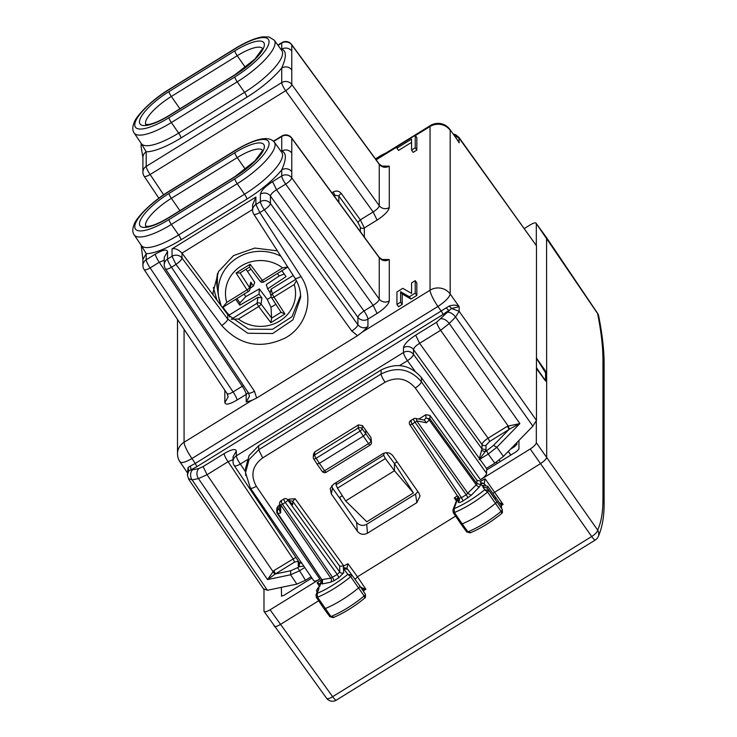 <?xml version="1.0" encoding="UTF-8"?>
<svg xmlns="http://www.w3.org/2000/svg" width="737" height="737" viewBox="0 0 737 737"><rect width="100%" height="100%" fill="white"/><g stroke="black" fill="none" stroke-linecap="round" stroke-linejoin="round"><path stroke-width="1.11" d="M250.184 288.231L253.39 286.094L254.753 282.363L246.057 269.235M259.323 288.895L245.826 296.615L239.93 302.916L239.792 305.192L259.046 294.174L259.323 288.895L267.291 299.452L271.013 307.301L275.868 304.307M277.425 273.519L279.166 276.007L266.269 284.593L267.642 288.858L270 292.497M279.166 276.007L284.224 274.026M281.921 270.737L286.02 276.605L267.642 288.858M235.693 299.323L239.792 305.192M223.053 307.099A42.884 40.305 180 0 0 229.225 315.031L257.932 297.287L261.921 297.978L259.046 294.174M253.39 286.094L250.801 282.105L249.511 287.541A2.92 0.857 147.1 0 1 247.024 289.881L226.784 302.391L222.795 307.172L221.551 306.666M251.151 284.123L250.801 282.105M293.215 275.463L271.124 289.125L270.23 292.847M295.703 279.378L272.395 293.796A2.92 2.755 164.7 0 0 271.52 297.564A2.92 0.857 -32.9 0 0 271.548 297.647A2.92 0.857 -32.9 0 0 273.998 297.057A2.92 0.553 58.3 0 1 272.395 293.796L271.124 289.125M271.612 297.711L281.055 312.313L284.952 313.962L273.998 297.057L294.247 284.537L296.431 280.696M281.046 312.313L271.612 318.144L270.866 322.668L284.952 313.962M271.603 318.154L271.013 307.301M261.921 297.978L261.055 304.031A2.92 2.662 -171.9 0 0 257.075 303.257A2.92 0.553 58.3 0 0 258.687 306.528L238.438 319.038L231.243 319.232M249.438 267.144L239.866 273.058L249.438 267.144L260.014 281.166A2.92 0.811 -37 0 0 262.344 280.41A2.92 0.553 -121.7 0 0 263.883 281.893A2.92 0.553 -121.7 0 0 263.947 281.727M287.826 267.089L263.883 281.893A2.92 2.92 0 0 1 260.014 281.166A2.92 0.811 -37 0 1 259.968 281.073L249.447 267.135L250.156 264.261L262.344 280.41L282.584 267.89L287.725 266.923M239.986 272.966L236.07 272.976L250.156 264.261M236.07 272.976L247.024 289.881A2.92 0.553 -121.7 0 0 248.562 291.364A2.92 0.553 -121.7 0 0 248.627 291.198A2.92 2.708 -166.7 0 0 249.511 287.541L240.05 272.948M229.585 316.956L229.225 315.031M223.339 306.96L222.795 307.172M397.105 461.85L394.452 463.49L386.317 452.665M336.431 482.413L335.98 484.78L337.463 488.17L345.662 500.902L394.452 470.74L413.448 492.915L394.452 463.49L394.452 470.74L385.34 458.571L383.682 455.282L384.134 453.108M342.327 495.715L339.564 497.429L341.609 500.976M341.535 500.865L339.564 497.429M413.448 492.915L366.796 521.759L345.662 500.902M252.598 209.474L182.002 253.123L227.761 314.681L248.562 329.163L272.579 329.292L292.018 316.68L300.595 295.353M227.761 314.681L227.761 319.149L247.77 333.262L272.699 333.529L292.921 319.84L300.65 297.462L300.41 293.298M252.598 210.183L252.598 204.84L255.886 197.019L255.886 204.453L259.829 212.578A7.296 2.008 147.2 0 1 253.758 214.126A7.296 7.296 0 0 1 252.598 210.183L252.598 210.183A7.296 6.863 180 0 1 255.886 204.453L260.382 201.662A7.296 1.373 58.3 0 0 264.325 209.796A7.296 1.944 -35.8 0 0 270.424 203.523L270.424 196.033A7.296 6.863 180 0 0 260.382 194.172L260.382 201.662A7.296 6.863 0 0 1 270.424 203.523L357.896 324.75C360.706 327.974 364.05 328.619 367.938 326.694L362.291 332.083L430.04 290.203A14.602 13.717 180 0 1 450.187 294.017L450.187 130.329A14.602 13.717 180 0 0 430.04 126.506L430.04 290.203A14.602 2.745 -121.7 0 0 437.925 306.454C445.295 301.534 449.386 297.389 450.187 294.017L459.169 306.703L451.477 308.462L436.682 322.17A7.296 1.373 58.3 0 0 440.625 330.296L508.088 425.866L509.479 429.137L508.926 429.533A2.92 0.553 58.3 0 0 507.351 426.281L488.087 438.193L489.663 441.445L508.926 429.533L493.532 445.351L486.632 450.795L488.226 454.066L494.813 463.186L503.435 456.396L532.888 426.133L455.558 317.011L449.248 323.497C446.558 320.134 443.803 318.559 440.993 318.771M351.798 331.014L357.528 335.685L256.679 398.035L251.824 400.394L246.176 401.978L249.465 396.211L248.433 392.876A7.296 1.99 -33.8 0 0 254.431 391.218L171.481 267.199A7.296 1.373 58.3 0 1 167.539 259.074A7.296 6.863 180 0 0 164.25 264.804L164.25 257.314L167.539 251.584L167.539 259.074L172.034 256.292L175.977 264.417A7.296 1.916 -36.8 0 0 182.002 258.051L182.002 253.123C178.465 249.539 175.148 248.12 172.034 248.857L172.034 256.292A7.296 6.863 0 0 1 182.002 258.051L227.761 319.149C227.365 320.835 225.356 322.963 221.736 325.514C239.553 345.386 260.76 349.522 285.357 337.942C307.191 325.994 314.653 296.624 300.963 276.522L259.829 212.578L264.325 209.796L351.798 331.014A7.296 1.944 -35.8 0 0 357.896 324.75L357.896 317.26C358.302 315.574 360.329 313.483 363.995 310.986L373.143 305.33C376.893 302.953 378.919 300.862 379.242 299.065A7.296 6.863 180 0 0 389.283 300.926L389.283 259.562C385.405 261.497 382.052 260.88 379.242 257.701L379.131 257.296C381.775 259.433 383.194 260.207 383.378 259.627L382.061 259.995M396.93 148.137L396.93 146.635L415.226 135.322L416.829 137.616L416.829 150.099L413.171 152.366L411.568 150.072L411.568 139.081L396.93 148.137L398.533 150.431L411.568 142.37M415.226 135.322L415.226 147.805L416.829 150.099M415.226 147.805L411.568 150.072M411.568 293.39L411.568 282.907L415.226 280.64L416.829 282.934L416.829 295.417L410.979 299.038L402.199 293.98L402.199 304.473L398.533 306.73L396.93 304.436L396.93 291.953L402.789 288.333L411.568 293.39M415.226 280.64L415.226 293.133L416.829 295.417M415.226 293.133L409.376 296.744L410.979 299.038M409.376 296.744L400.587 291.695L402.199 293.98M400.587 291.695L400.587 302.179L402.199 304.473M400.587 302.179L396.93 304.436M277.37 250.829L254.809 248.065L233.574 255.573L218.493 271.612L213.057 292.534L213.131 295.003M248.194 392.535A7.296 6.863 0 0 1 246.176 394.406A7.296 1.373 -121.7 0 0 242.233 386.271L233.085 391.937A7.296 1.373 -121.7 0 1 237.028 400.062C229.622 404.346 225.55 405.193 224.831 402.605L228.12 396.884L227.107 393.632L144.139 269.576A7.296 1.99 -33.8 0 0 150.136 267.918A7.296 1.373 -121.7 0 1 146.193 259.783A7.296 6.863 180 0 0 142.904 265.523L142.904 259.406L146.193 253.675L146.193 259.783L155.341 254.127A7.296 1.373 58.3 0 0 159.284 262.261L242.233 386.271L243.532 385.552M367.938 326.694L367.938 319.121A7.296 1.373 58.3 0 0 363.995 310.986L276.522 189.768C272.782 192.154 270.746 194.236 270.424 196.033L357.896 317.26A7.296 6.863 180 0 0 367.938 319.121L377.086 313.455L373.143 305.33L285.67 184.112A7.296 1.944 -35.8 0 0 291.769 177.847A7.296 6.863 180 0 0 281.727 175.986A7.296 1.373 58.3 0 0 285.67 184.112L276.522 189.768L272.579 181.643L281.727 175.986L281.727 169.879C286.527 159.008 286.527 152.743 281.727 151.067A49.95 14.27 -35 0 0 280.834 151.085M360.329 231.63L360.329 227.208A2.92 2.745 180 0 0 364.345 227.954L377.086 220.077C384.493 215.204 388.565 211.022 389.283 207.539L389.283 166.175C385.405 168.11 382.052 167.492 379.242 164.314L379.131 163.909C381.775 166.046 383.194 166.829 383.378 166.24L382.061 166.608M389.283 207.539A7.296 6.863 0 0 1 379.242 205.678L379.242 164.314L291.769 44.948A7.296 2.183 -36.2 0 0 291.631 44.506L379.131 163.909M377.086 220.077L373.143 211.952C376.893 209.566 378.919 207.475 379.242 205.678L291.769 84.46L291.769 69.858C288.959 66.689 285.615 66.063 281.727 67.997L281.727 82.599L146.193 166.405A7.296 1.373 58.3 0 0 150.136 174.531L285.67 90.725A7.296 1.944 -35.8 0 0 291.769 84.46A7.296 6.863 180 0 0 281.727 82.599A7.296 1.373 -121.7 0 0 285.67 90.725L373.143 211.952L360.338 219.866L364.345 227.954L364.345 237.111M181.026 137.948A4.376 0.82 58.3 0 0 178.658 133.075L171.352 122.554A45.335 12.953 -35 0 1 134.18 133.001C132.402 130.513 132.338 127.142 134.014 122.895C135.442 116.953 150.477 100.647 169.095 89.37A4.376 0.82 58.3 0 0 168.994 89.665A40.959 11.7 -35 0 0 134.77 124.829A40.959 11.7 -35 0 0 168.994 117.68A4.376 0.82 58.3 0 0 171.352 122.554L237.222 81.835L244.527 92.346A4.376 0.82 58.3 0 1 246.895 97.22L181.026 137.948A49.95 14.27 -35 0 1 146.193 151.804L146.193 166.405A7.296 6.863 0 0 0 142.904 172.136L142.904 157.534A7.296 6.863 180 0 0 142.904 157.543A7.296 6.863 180 0 1 146.193 151.804L141.209 143.439M278.033 45.372L281.727 43.087A7.296 6.863 180 0 1 291.769 44.948L291.769 51.056A7.296 6.863 180 0 0 281.727 49.195C286.527 50.871 286.527 57.145 281.727 67.997A49.95 14.27 -35 0 1 246.895 97.22M158.851 198.198L144.139 176.189A7.296 1.99 -33.8 0 0 150.136 174.531L163.669 194.771M168.994 191.537A40.959 11.7 -35 0 0 134.77 226.701A40.959 11.7 -35 0 0 168.994 219.552L234.854 178.824A40.959 11.7 -35 0 0 269.069 143.66A40.959 11.7 -35 0 0 234.854 150.809L168.994 191.537A4.376 0.82 58.3 0 1 169.095 191.251C150.477 202.528 135.442 218.825 134.014 224.767C132.338 229.014 132.402 232.385 134.18 234.873A45.335 12.953 -35 0 0 171.352 224.426L178.658 234.946A4.376 0.82 58.3 0 1 181.026 239.82A49.95 14.27 -35 0 1 146.193 253.675L141.209 245.31M273.731 141.421L281.727 136.474A7.296 6.863 180 0 1 291.769 138.335L291.769 177.847L379.242 299.065L379.242 257.701L291.769 138.335A7.296 2.183 -36.2 0 0 291.631 137.883L379.131 257.296M291.769 171.739A7.296 6.863 180 0 0 281.727 169.879A49.95 14.27 -35 0 1 246.895 199.091A4.376 0.82 58.3 0 0 244.527 194.218A45.574 13.017 -35 0 0 281.82 152.439L281.838 152.467M291.769 152.928C288.959 149.758 285.615 149.132 281.727 151.067L281.727 136.474A7.296 1.373 58.3 0 1 281.903 135.995A7.296 7.296 0 0 1 291.649 137.902M357.528 335.685L362.291 332.083M532.888 426.133L536.462 420.394L536.462 245.753L458.911 137.331M453.218 134.033L455.623 134.687L458.911 137.34L459.169 142.821L455.853 137.708M263.846 588.946L267.42 590.273L192.117 479.898L188.58 478.626M536.462 420.394L459.169 311.327L455.558 317.011A7.296 3.878 -135.8 0 0 447.304 312.285M203.117 466.585L207.06 474.711L228.074 461.712A7.296 1.373 -121.7 0 1 224.131 453.587L203.117 466.585L198.806 468.52A7.296 5.822 78.2 0 0 198.437 478.58L267.531 579.586L275.325 573.966A2.92 0.553 58.3 0 0 273.749 570.714L295.841 557.356M233.039 461.592L233.039 456.774L236.328 451.044L236.328 455.862A7.296 6.863 180 0 0 233.039 461.592A7.296 7.296 0 0 0 234.292 465.673M234.173 465.259C234.513 466.53 236.559 466.125 240.308 464.043A7.296 1.373 -121.7 0 1 236.328 455.862L403.471 352.516A7.296 1.373 58.3 0 0 407.45 360.697C411.108 358.2 413.135 356.091 413.512 354.377A7.296 6.863 180 0 0 403.471 352.516L403.471 347.698C404.189 344.216 408.252 340.043 415.668 335.16L436.682 322.17M415.668 335.16L419.611 343.295C415.861 345.671 413.835 347.763 413.512 349.559L481.989 444.457L481.989 448.916L413.512 354.377L413.512 349.559A7.296 6.863 180 0 0 403.471 347.698M179.837 461.178C180.482 463.647 184.526 462.762 191.961 458.534L195.296 463.416L190.432 466.014L191.04 469.782L188.829 470.851L187.419 472.776L180.04 461.961A14.602 14.602 0 0 1 177.506 453.734A14.602 13.717 180 0 1 184.075 442.274L251.824 400.394M446.217 307.873L195.296 463.416L196.871 466.668L442.919 314.542L448.759 310.434L446.217 307.873L449.33 305.993L451.477 308.462L459.169 311.327L459.169 306.703C457.087 304.925 453.808 304.685 449.33 305.993M188.027 467.553L187.419 474.904L188.829 470.851L188.027 467.553L190.432 466.014M449.911 129.454L457.428 139.901M311.097 576.785L305.496 580.249L296.873 584.119L267.42 590.273M494.813 463.186L486.448 468.363M479.354 458.469L481.989 448.916L486.005 449.662L486.005 445.203A2.92 2.745 0 0 1 481.989 444.457C482.367 442.744 484.402 440.652 488.087 438.193L419.611 343.295L440.625 330.296L449.248 323.497L519.88 423.563L509.479 429.137M481.39 450.381L485.158 451.698L479.142 459.676M503.435 456.396L496.83 447.248L519.88 423.563L507.351 426.281M298.411 561.189A2.92 2.745 0 0 1 298.255 561.29L298.255 565.749L299.093 566.744L303.791 566.099M296.873 584.119L290.581 574.777L267.531 579.586L273.749 570.714M305.496 580.249L297.628 567.656L299.093 566.744L299.719 562.709L301.986 563.473M274.8 574.243L207.06 474.711L198.437 478.58L192.117 479.898A7.296 5.822 78.2 0 1 192.486 469.838L198.806 468.52M334.828 196.843L334.828 195.194L338.845 195.978A2.92 0.774 144.2 0 1 341.286 193.472L360.338 219.866L357.896 222.371L360.329 227.208M536.462 358.339L545.564 372.765L545.564 379.822L545.002 380.32M545.564 379.822L544.035 378.597L536.462 367.726M216.881 300.051L213.352 287.448M495.854 497.355L495.227 499.06L487.175 488.005L482.965 487.056C484.31 485.619 484.08 485.268 482.284 486.015L483.103 485.434L487.783 486.263L501.344 505.508M482.965 487.056L484.734 489.746L488.732 490.372L487.166 487.986L487.783 486.263M485.176 484.955L484.928 484.577A2.92 2.801 146.7 0 0 480.957 483.997L480.588 482.671L484.181 483.444L485.287 484.964M499.446 502.698L503.113 504.43L501.344 505.518L500.718 507.213L496.793 501.446A2.92 0.838 145 0 1 495.494 503.325A43.805 12.511 145 0 1 462.173 523.86L454.416 512.51L454.093 508.622A40.636 11.608 145 0 0 484.734 489.746L487.544 492.095A43.557 12.446 145 0 1 454.416 512.51L453.255 512.233M458.506 496.342L454.093 508.622L452.951 509.93L457.051 499.235A2.92 2.579 21 0 1 458.174 497.982L458.174 501.952A2.92 2.745 180 0 0 459.492 499.658L459.492 499.658A2.92 2.745 180 0 0 459.188 498.452M470.685 532.455L467.884 531.828L462.173 523.86A2.92 0.838 145 0 1 460.901 523.961L453.246 512.593L452.923 510.022M410.693 420.569L413.521 418.828A2.92 0.553 58.3 0 0 415.023 422.264L466.199 494.757L461.473 497.687L459.031 498.194L459.492 499.658M411.357 420.965C410.214 420.201 410.491 421.214 412.204 424.015L461.473 497.687L463.048 500.93L471.229 495.292L479.529 486.761L480.957 483.997L482.284 486.015M480.588 482.671L480.892 481.132L476.94 480.34L429.929 415.428L425.912 414.673L418.819 419.058M500.764 507.286L488.732 490.372L487.544 492.095L501.077 511.377A43.621 12.465 145 0 1 467.884 531.828A2.745 0.783 145 0 1 466.696 531.921L460.901 523.961A2.92 0.838 145 0 1 460.901 523.952M492.933 493.348L540.589 463.564C544.293 461.132 546.329 459.04 546.688 457.299L546.578 237.664L597.56 313.271A7.296 1.796 -34 0 1 597.633 313.64L536.324 223.597L546.559 237.646M480.892 481.132L485.176 478.857L484.181 483.444L484.928 484.577M457.051 499.235L458.036 496.802M457.097 499.124L454.324 497.936L456.369 501.003M457.401 495.844L454.324 497.936M429.929 415.428L429.929 418.856A2.92 0.801 144.1 0 1 429.21 419.998A2.92 1.557 -135.8 0 0 425.912 418.109L429.929 418.856L476.94 483.721L480.957 484.467M467.774 498.009A2.92 0.553 -121.7 0 0 466.199 494.757L476.231 484.863L429.21 419.998L426.511 422.78L424.365 420.118L415.604 418.441A2.92 1.64 100.8 0 1 416.755 420.91L467.921 493.403L471.229 495.292M287.955 499.972L289.355 499.106L295.159 498.783L292.709 501.271L339.72 566.173L343.672 565.97L347.956 563.704L357.482 576.785L455.613 516.112M321.857 579.798L277.269 513.422A2.92 0.82 -33.9 0 0 277.941 513.532A2.92 2.331 -101.8 0 1 278.089 509.507A2.92 2.745 0 0 0 277.269 513.422A2.92 0.82 -33.9 0 1 277.232 513.265A2.92 2.745 0 0 1 276.78 511.8L276.78 508.364L278.089 506.07L279.572 505.149M321.968 579.89A2.92 2.745 0 0 1 320.954 583.391L321.019 579.973L321.627 579.448M321.295 581.152L318.78 587.085M321.019 579.973L317.094 582.774L319.904 583.971M274.081 625.851C274.44 627.15 276.476 626.726 280.18 624.58L318.67 600.784M313.704 580.36C314.073 581.65 316.099 581.226 319.803 579.079L270.083 609.831C266.379 611.968 264.343 612.392 263.984 611.102L264.104 611.507M536.324 442.716C535.965 444.457 533.929 446.539 530.225 448.98L591.682 536.518A7.296 2.395 -35 0 0 597.633 530.05L536.324 442.716L536.324 421.205M355.096 579.457L357.482 576.785L365.884 589.278L360.476 587.325M291.999 503.933L287.762 499.953L339.72 571.967A2.92 2.745 0 0 0 343.737 572.704L343.368 567.536L346.97 568.301L347.956 563.704M343.368 567.536L343.672 565.97M362.429 425.608L358.44 424.899L314.865 451.845L314.579 454.959A2.92 0.553 58.3 0 0 316.155 458.257A2.92 0.801 147.2 0 1 313.732 458.884L317.011 463.978L319.416 463.324L324.63 470.768L368.537 443.619A2.92 0.838 -35 0 0 370.978 441.113A2.92 2.745 0 0 1 371.457 442.624L370.978 437.52L362.429 425.608L362.107 428.787L365.764 433.669L365.764 430.049M314.865 451.845L313.557 453.9L313.271 457.041A2.92 2.782 -174.8 0 0 313.686 458.727A2.92 0.801 147.2 0 0 313.732 458.884A2.92 2.92 0 0 1 313.271 457.041A2.92 2.782 -174.8 0 1 314.579 454.959L358.127 428.04L363.323 436.175L365.764 433.669L370.978 441.113L370.978 437.52M281.654 501.16C280.705 500.884 280.99 501.897 282.501 504.209A2.92 0.792 145.6 0 1 280.769 504.983A2.92 2.183 -179.1 0 1 279.609 503.224A2.92 2.92 0 0 1 280.99 500.764L283.819 499.023A2.92 0.553 58.3 0 0 285.32 502.459L337.288 574.473L339.72 571.967L339.72 566.173M279.609 503.205L279.489 510.511L280.65 512.961L277.941 513.532L321.82 579.632L330.839 578.167L280.769 504.983L280.65 512.961M343.737 572.704L338.863 577.725L334.137 580.645L332.562 577.393L282.501 504.209L285.32 502.459A2.92 0.774 144.2 0 0 287.762 499.953A2.92 2.193 -45.6 0 0 287.393 499.419A2.92 2.92 0 0 0 283.791 499.032M318.946 588.476L317.177 593.34L316.016 594.695L318.946 588.476C317.601 588.688 317.831 588.052 319.628 586.578L320.954 582.93L319.812 584.229M329.789 616.639L333.225 617.606C343.829 613.101 354.359 606.569 364.833 598.011L364.179 595.947L350.655 576.666A43.557 12.446 145 0 1 317.518 597.219L317.177 593.34A40.636 11.608 145 0 0 347.818 574.335L350.655 576.666A2.672 0.765 -35 0 0 351.816 574.952L347.818 574.335L343.737 568.734L347.707 569.314L346.97 568.301L359.868 586.026A2.92 0.838 -35 0 1 359.877 586.035A2.92 0.838 -35 0 1 358.606 587.896A43.805 12.511 -35 0 1 325.275 608.569A2.92 0.838 -35 0 1 323.985 608.679A2.92 0.838 -35 0 0 323.985 608.679L316.339 597.311M338.863 577.725L337.288 574.473L330.839 578.167A2.92 2.331 78.2 0 1 330.683 582.193L334.137 580.645M319.628 586.578L319.084 586.827C316.624 589.25 316.026 591.111 317.279 592.401M316.33 597.302L315.998 594.768M510.345 449.294L514.472 446.751L516.904 444.236L516.904 442.55M536.324 245.108L536.324 223.597C535.965 222.307 533.929 222.731 530.225 224.868L524.403 228.47M326.233 472.067A2.92 0.553 -121.7 0 1 326.159 472.26L370.075 445.111A2.92 0.553 58.3 0 1 368.537 443.619L363.323 436.175L319.416 463.324L316.155 458.257L359.702 431.338A2.92 0.765 143.2 0 0 362.107 428.787A2.92 2.782 -174.3 0 0 358.127 428.04L358.44 424.899M323.985 608.679L329.78 616.639A2.745 0.783 -35 0 0 330.987 616.537L317.518 597.219L316.33 596.97M500.745 507.249L502.293 509.608A2.745 0.783 145 0 1 501.077 511.377L501.74 513.431C491.22 521.971 480.681 528.466 470.132 532.888L466.696 531.921M485.176 478.857L503.113 504.43L500.828 504.753M362.429 589.83L365.884 589.278L363.184 590.945M333.769 617.173L330.987 616.537A43.621 12.465 -35 0 0 364.179 595.947A2.745 0.783 -35 0 0 365.377 594.197L359.877 586.035L365.377 594.197L365.506 597.21L364.833 598.011M375.63 159.128L384.401 153.987M263.984 611.102L263.984 589.628M546.688 381.674L545.122 380.476L536.324 368.334M536.324 357.906L545.122 370.425L546.688 373.622L545.564 374.313M518.949 440.45L518.949 449.017L516.508 451.523L486.595 470.022L486.595 473.458C486.236 475.199 484.209 477.29 480.506 479.723L530.225 448.98M331.282 493.845L330.231 488.64L333.354 484.32L382.752 453.771C386.695 451.827 390.057 452.49 392.858 455.77L418.929 493.108L420.053 495.918L416.866 502.643L367.441 533.21C363.488 535.154 360.117 534.482 357.325 531.202L331.282 493.845L332.553 488.097L356.616 522.321L357.325 531.202M487.314 469.58L421.398 377.565C410.177 364.751 396.746 362.236 381.093 370.011L258.696 445.692L249.042 455.586L245.55 468.575M245.707 475.531L245.55 472.675L250.322 487.986L313.815 580.756M245.55 472.666L249.042 459.621L258.696 449.717L381.093 374.037C396.746 366.271 410.177 368.841 421.398 381.738L421.398 377.565M311.935 578.011L283.8 595.413L281.405 596.086M281.359 587.361L281.552 596.187M331.549 485.913L332.553 488.097M367.441 533.21L366.722 524.274C362.779 526.227 359.407 525.573 356.616 522.321M366.722 524.274L415.53 494.103L417.916 491.662M217.599 273.298A43.796 41.161 180 0 0 217.175 287.458L217.562 273.381M247.586 271.308L250.985 269.208M244.085 294.127L245.826 296.615M267.291 299.452L271.244 297.011M236.89 298.577L239.93 302.916M257.932 297.287L257.075 303.257L231.538 319.057M271.612 318.015L261.055 304.031A2.92 0.811 143 0 1 258.687 306.528L270.866 322.668M238.438 319.038A35.044 32.925 180 0 0 291.456 308.932A35.044 32.925 180 0 0 294.247 284.537M282.584 267.89A35.044 32.925 180 0 0 229.576 278.006A35.044 32.925 180 0 0 226.784 302.391M221.211 305.873A42.331 39.78 0 0 1 218.622 296.827A42.331 39.78 0 0 1 223.136 272.423A42.331 39.78 0 0 1 280.825 256.2M335.98 484.78L383.682 455.282M337.463 488.17L385.34 458.571M300.659 297.453C300.632 290.535 298.706 284.077 294.892 278.07A7.296 2.008 -32.8 0 0 300.963 276.522M221.736 325.514L175.977 264.417L171.481 267.199A7.296 1.99 146.2 0 1 165.484 268.867A7.296 7.296 0 0 1 164.25 264.804M145.825 226.416A30.972 8.844 145 0 1 158.952 207.3A30.972 8.844 145 0 1 171.352 198.327L237.222 157.607L245.393 169.363M179.92 210.653L171.352 198.327A4.376 0.82 58.3 0 1 168.994 193.453L234.854 152.725A4.376 0.82 58.3 0 0 237.222 157.607A30.972 8.844 -35 0 1 249.622 151.232A30.972 8.844 -35 0 1 262.4 150.191M168.994 193.453A35.348 10.097 -35 0 0 154.834 203.688A35.348 10.097 -35 0 0 140.38 226.222A35.348 10.097 -35 0 0 168.994 217.636A4.376 0.82 58.3 0 1 169.095 217.351L234.956 176.622A4.376 0.82 58.3 0 0 234.854 176.908A35.348 10.097 -35 0 0 263.468 150.118A35.348 10.097 -35 0 0 249.014 145.456A35.348 10.097 -35 0 0 234.854 152.725M168.994 217.636L234.854 176.908M168.994 219.552A4.376 0.82 -121.7 0 0 171.352 224.426L237.222 183.706A4.376 0.82 -121.7 0 1 234.854 178.824M134.18 234.873L141.292 245.439A45.574 13.017 -35 0 0 178.658 234.946L244.527 194.218L237.222 183.706A45.335 12.953 -35 0 0 274.321 142.14C268.701 135.479 255.573 138.28 234.956 150.523A4.376 0.82 58.3 0 0 234.854 150.809M245.393 67.491L237.222 55.736A30.972 8.844 145 0 1 262.4 48.32M179.92 108.781L171.352 96.455A30.972 8.844 -35 0 0 145.825 124.544M171.352 96.455L237.222 55.736A4.376 0.82 58.3 0 1 234.854 50.853L168.994 91.581A4.376 0.82 58.3 0 0 171.352 96.455M168.994 91.581A35.348 10.097 -35 0 0 140.38 118.371A35.348 10.097 -35 0 0 154.834 123.033A35.348 10.097 -35 0 0 168.994 115.764A4.376 0.82 58.3 0 1 169.095 115.469L234.956 74.75A4.376 0.82 58.3 0 0 234.854 75.036A35.348 10.097 -35 0 0 249.014 64.801A35.348 10.097 -35 0 0 263.468 42.267A35.348 10.097 -35 0 0 234.854 50.853M168.994 115.764L234.854 75.036M168.994 89.665L234.854 48.937A40.959 11.7 -35 0 1 269.069 41.788A40.959 11.7 -35 0 1 234.854 76.952L168.994 117.68M169.095 89.37L234.956 48.651A4.376 0.82 58.3 0 0 234.854 48.937M234.956 48.651C245.817 41.981 255.085 38.048 262.759 36.85L269.116 36.988L274.321 40.268A45.335 12.953 -35 0 1 237.222 81.835A4.376 0.82 -121.7 0 1 234.854 76.952M255.886 197.019L172.034 248.857M181.026 239.82L246.895 199.091M274.321 40.268L281.82 50.567A45.574 13.017 145 0 1 244.527 92.346L178.658 133.075A45.574 13.017 145 0 1 141.292 143.568L141.311 143.586M457.447 139.929L449.92 129.445A14.602 14.602 0 0 0 430.38 125.557A14.602 2.745 58.3 0 0 430.04 126.506L415.392 135.562M184.075 329.292L184.075 442.274A14.602 2.745 -121.7 0 0 191.961 458.534L437.925 306.454L441.343 311.29A2.92 0.553 58.3 0 1 442.919 314.542M246.176 401.978L246.176 394.406L237.028 400.062M226.987 393.208C227.383 394.553 229.419 394.129 233.085 391.937L150.136 267.918L159.284 262.261L164.25 260.198M224.831 402.605L224.831 390.223M389.283 259.562L382.116 259.442M377.086 313.455C384.493 308.582 388.565 304.409 389.283 300.926M389.283 166.175L382.116 166.065M277.849 45.114L281.903 42.608A7.296 1.373 58.3 0 0 281.727 43.087L281.727 49.195A49.95 14.27 -35 0 0 280.834 49.213M291.769 51.056L291.769 69.858M376.146 159.837L396.93 146.976M260.382 194.172C261.11 190.699 265.173 186.516 272.579 181.643M155.341 254.127C162.748 249.843 166.811 248.995 167.539 251.584M256.679 398.035L254.431 391.218M536.462 245.753L459.169 138.197L454.066 135.221M298.255 561.29L294.597 562.055L293.013 558.803L228.074 461.712L233.039 459.648M224.131 453.587C231.538 449.303 235.61 448.455 236.328 451.044M245.55 471.855L240.308 464.043L247.07 459.86M399.565 365.57L407.45 360.697L415.051 371.199M192.486 469.838L191.04 469.782L196.871 466.668M187.419 475.199L188.801 479.428L264.076 589.757M304.75 567.508L299.213 570.926L290.581 574.777L290.728 570.751L297.628 567.656M493.532 445.351L496.83 447.248L488.226 454.066L479.888 459.215M486.005 449.662L485.158 451.698L486.632 450.795M486.005 445.203L489.663 441.445M294.597 562.055L275.325 573.966L290.728 570.751M299.111 561.99L299.719 562.709M298.255 565.749L299.563 563.464M357.896 222.371L338.845 195.978L338.845 202.325M331.871 192.799L333.253 191.942L334.828 195.194L333.999 195.71M333.253 191.942C336.358 190.404 339.038 190.911 341.286 193.472M458.174 501.952C458.46 502.984 460.091 502.643 463.048 500.93M476.94 480.34L476.94 483.721L476.231 484.863A2.92 1.557 -135.8 0 0 479.529 486.761M426.511 422.78L416.755 420.91A2.92 0.783 144.8 0 1 415.023 422.264L412.204 424.015A2.92 0.792 146.2 0 1 409.8 424.678A2.92 0.792 146.2 0 1 409.763 424.521M425.912 414.673L425.912 418.109L424.015 420.053M295.159 498.783L343.783 565.905M289.355 499.106L288.692 500.524L292.709 501.271L292.709 504.799M279.507 509.212L278.089 509.507L278.089 506.07M317.094 582.774L319.195 585.924M264.095 611.498L326.555 698.234A7.296 2.368 -36 0 0 332.636 696.686L270.083 609.831M326.555 698.234A7.296 7.296 0 0 0 336.302 700.15A7.296 1.373 58.3 0 1 332.636 696.686L591.682 536.518A7.296 1.373 58.3 0 0 595.339 539.981A7.296 7.296 0 0 0 598.112 536.877L598.112 536.877A7.296 7.121 25.1 0 1 595.459 539.852M320.954 583.391L322.382 583.925L322.53 579.899M322.382 583.925L330.683 582.193M317.021 463.997L322.235 471.45A2.92 2.92 0 0 0 326.159 472.26A2.92 0.553 -121.7 0 1 324.63 470.768A2.92 0.838 145 0 1 322.235 471.45A2.92 0.838 145 0 1 322.189 471.284M602.949 499.345L604.119 503.058C604.202 516.609 602.203 527.876 598.112 536.877A7.296 7.121 25.1 0 0 597.633 530.05C601.18 522.487 602.949 512.252 602.949 499.345L602.949 359.822C602.949 346.897 601.18 331.503 597.633 313.64L598.665 315.933A7.296 7.296 0 0 0 597.56 313.271M516.904 444.236L516.213 443.269M514.472 446.751L513.772 445.774M602.949 359.822A7.296 6.863 180 0 1 604.119 363.534A7.296 6.863 180 0 0 604.119 363.534L604.119 503.178M375.437 158.879L381.269 155.267L381.093 156.023M319.803 579.079L256.319 486.309C250.221 475.19 252.34 465.72 262.676 457.889L385.073 382.217C396.81 376.386 406.888 378.321 415.3 388.012C418.985 385.543 421.02 383.452 421.398 381.738L486.595 473.458M480.506 479.723L415.3 388.012M381.093 370.011L381.093 374.037A7.296 1.373 58.3 0 0 385.073 382.217M258.696 445.692L258.696 449.717L262.676 457.889M256.319 486.309C252.588 488.428 250.562 488.852 250.221 487.581M415.53 494.103L416.866 502.643M508.3 451.403L510.759 455.079M499.225 460.128L500.22 461.592M496.443 462.136L497.309 463.398M363.111 589.692L361.554 587.315M364.64 588.623L365.119 589.37M269.899 292.119L271.179 296.827M271.152 296.689A2.92 2.92 0 0 0 271.548 297.647L281.064 312.322M251.151 284.141L249.871 289.549M223.449 306.887L248.562 291.364A2.92 2.92 0 0 0 249.907 289.383M221.146 305.791L218.622 296.827L217.175 287.458M294.901 278.07L253.758 214.126M169.095 217.351C160.703 222.408 153.987 225.384 148.948 226.287L145.622 226.36M262.612 150.468L254.891 160.961L234.956 176.622M169.095 191.251L234.956 150.523M169.095 115.469C160.703 120.527 153.987 123.512 148.948 124.415L145.622 124.489M262.612 48.596L254.891 59.089L234.956 74.75M274.321 142.14L281.82 152.439M134.18 133.001L141.292 143.568M177.506 319.462L177.506 453.734M291.649 44.524A7.296 7.296 0 0 0 281.903 42.608M142.904 172.136A7.296 7.296 0 0 0 144.148 176.217M142.904 157.469L141.08 146.497L141.182 143.393M375.769 159.321L430.38 125.557M273.501 141.191L281.903 135.995M141.182 245.274L142.904 259.369M142.904 265.523A7.296 7.296 0 0 0 144.148 269.595M248.433 392.885L165.484 268.867M299.222 562.395L234.283 465.664M299.231 562.405L299.563 563.455M410.684 420.578A2.92 2.92 0 0 0 409.8 424.678L459.077 498.35M415.631 418.441A2.92 2.92 0 0 0 413.521 418.828M292.119 504.053L287.393 499.419M322.272 581.097L321.866 579.798M336.302 700.15L595.339 539.981M370.075 445.111A2.92 2.92 0 0 0 371.457 442.624M351.816 574.952L359.868 586.026M604.119 363.534C604.1 349.983 602.276 334.119 598.665 315.933M502.302 509.626L502.422 512.62L501.74 513.431M501.344 505.518L501.621 508.585M381.269 155.267L386.4 152.743M245.55 468.557L245.55 472.675M508.337 451.366L510.805 455.051M365.174 589.36L364.732 588.67M310.738 577.007L311.622 578.204"/></g></svg>
